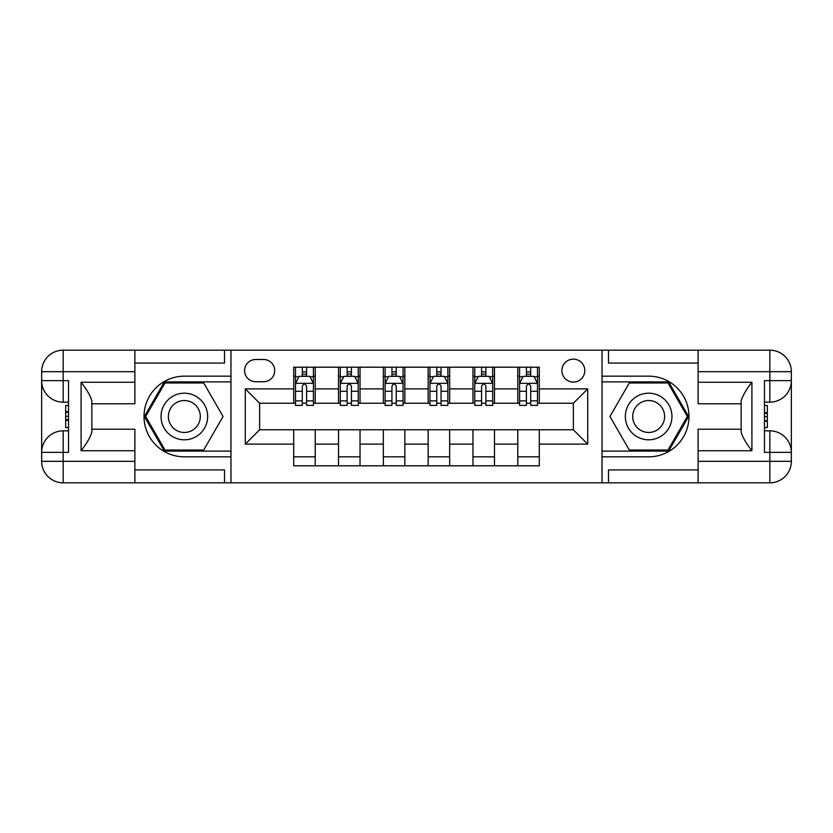 <?xml version="1.0" encoding="UTF-8"?>
<svg xmlns="http://www.w3.org/2000/svg" width="833" height="833" viewBox="0 0 833 833"><rect width="100%" height="100%" fill="white"/><g stroke="black" fill="none" stroke-linecap="round" stroke-linejoin="round"><path stroke-width="1.25" d="M573.364 359.138A11.475 11.475 0 0 0 561.89 370.612A11.475 11.475 0 0 0 573.364 382.076A11.475 11.475 0 0 0 584.828 370.612A11.475 11.475 0 0 0 573.364 359.138M134.873 469.927L224.504 469.927L224.504 482.828L698.127 482.828L698.127 461.315L769.838 461.315L769.838 452.35L764.465 452.35L764.465 380.65L769.838 380.65L769.838 371.685L698.127 371.685L698.127 382.264L751.907 382.264L751.907 450.736C746.17 443.375 742.588 437.169 741.151 432.108L741.151 400.892C742.588 395.831 746.17 389.625 751.907 382.264M255.7 381.722L263.582 381.722A11.11 11.11 0 0 0 274.703 370.612A11.11 11.11 0 0 0 263.582 359.492L255.7 359.492A11.11 11.11 0 0 0 244.579 370.612A11.11 11.11 0 0 0 255.7 381.722M602.04 376.162L602.04 456.838L648.657 456.838A40.338 40.338 0 0 0 688.985 416.5A40.338 40.338 0 0 0 648.657 376.162L602.04 376.162L602.04 350.172L134.873 350.172L134.873 371.685L63.162 371.685L63.162 380.65L68.535 380.65L68.535 452.35L63.162 452.35L63.162 461.315L134.873 461.315L134.873 450.736L81.093 450.736L81.093 382.264C86.83 389.625 90.412 395.831 91.849 400.892L91.849 432.108C90.412 437.169 86.83 443.375 81.093 450.736M230.96 456.838L230.96 376.162L184.343 376.162A40.338 40.338 0 0 0 144.015 416.5A40.338 40.338 0 0 0 184.343 456.838L230.96 456.838L230.96 482.828M293.705 444.104L245.298 444.104L245.298 388.896L293.705 388.896L293.705 403.234L259.636 403.234L259.636 429.766L293.705 429.766L293.705 465.803L539.295 465.803L539.295 429.766L573.364 429.766L573.364 403.234L539.295 403.234L539.295 388.896L587.702 388.896L587.702 444.104L539.295 444.104M539.295 388.896L539.295 367.197L293.705 367.197L293.705 388.896M517.782 367.197L517.782 403.234L519.584 403.234M526.394 403.234L530.694 403.234M537.504 403.234L539.295 403.234M517.782 403.234L492.688 403.234M472.967 367.197L472.967 403.234L474.758 403.234M481.578 403.234L485.878 403.234M472.967 403.234L447.873 403.234M428.152 367.197L428.152 403.234L429.943 403.234M436.752 403.234L441.063 403.234M428.152 403.234L403.057 403.234M383.336 367.197L383.336 403.234L385.127 403.234M391.937 403.234L396.248 403.234M383.336 403.234L358.242 403.234M338.521 367.197L338.521 403.234L340.312 403.234M347.122 403.234L351.422 403.234M338.521 403.234L313.416 403.234M293.705 403.234L295.496 403.234M302.306 403.234L306.606 403.234M293.705 429.766L315.218 429.766L315.218 465.803M539.295 429.766L315.218 429.766M315.218 367.197L315.218 403.234M293.705 376.162L295.496 376.162M302.306 376.162L306.606 376.162M313.416 376.162L315.218 376.162M293.705 456.838L315.218 456.838M338.521 429.766L338.521 465.803M360.033 367.197L360.033 403.234M338.521 376.162L340.312 376.162M347.122 376.162L351.422 376.162M358.242 376.162L360.033 376.162M360.033 429.766L360.033 465.803M338.521 456.838L360.033 456.838M383.336 429.766L383.336 465.803M404.848 429.766L404.848 465.803M383.336 456.838L404.848 456.838M404.848 367.197L404.848 403.234M383.336 376.162L385.127 376.162M391.937 376.162L396.248 376.162M403.057 376.162L404.848 376.162M428.152 429.766L428.152 465.803M449.664 429.766L449.664 465.803M428.152 456.838L449.664 456.838M449.664 367.197L449.664 403.234M428.152 376.162L429.943 376.162M436.752 376.162L441.063 376.162M447.873 376.162L449.664 376.162M472.967 429.766L472.967 465.803M494.479 429.766L494.479 465.803M472.967 456.838L494.479 456.838M494.479 367.197L494.479 403.234M472.967 376.162L474.758 376.162M481.578 376.162L485.878 376.162M492.688 376.162L494.479 376.162M517.782 429.766L517.782 465.803M517.782 456.838L539.295 456.838M517.782 376.162L519.584 376.162M526.394 376.162L530.694 376.162M537.504 376.162L539.295 376.162M259.636 403.234L245.298 388.896M259.636 429.766L245.298 444.104M587.702 388.896L573.364 403.234M587.702 444.104L573.364 429.766M306.606 371.862L302.306 371.862M313.416 400.892L306.606 400.892L306.606 405.39L313.416 405.39L313.416 383.513L309.834 376.339L299.078 376.339L295.496 383.513L295.496 405.39L302.306 405.39L302.306 400.892L295.496 400.892M295.496 383.513L295.496 367.197M313.416 383.513L313.416 367.197M302.306 376.339L302.306 367.197M306.606 367.197L306.606 376.339M306.606 400.892L306.606 386.2C305.18 383.44 303.743 383.44 302.306 386.2L302.306 400.892M351.422 371.862L347.122 371.862M358.242 400.892L351.422 400.892L351.422 405.39L358.242 405.39L358.242 383.513L354.65 376.339L343.894 376.339L340.312 383.513L340.312 405.39L347.122 405.39L347.122 400.892L340.312 400.892M340.312 383.513L340.312 367.197M358.242 383.513L358.242 367.197M347.122 376.339L347.122 367.197M351.422 367.197L351.422 376.339M351.422 400.892L351.422 386.2C349.995 383.44 348.558 383.44 347.122 386.2L347.122 400.892M396.248 371.862L391.937 371.862M403.057 400.892L396.248 400.892L396.248 405.39L403.057 405.39L403.057 383.513L399.465 376.339L388.709 376.339L385.127 383.513L385.127 405.39L391.937 405.39L391.937 400.892L385.127 400.892M385.127 383.513L385.127 367.197M403.057 383.513L403.057 367.197M391.937 376.339L391.937 367.197M396.248 367.197L396.248 376.339M396.248 400.892L396.248 386.2C394.811 383.44 393.374 383.44 391.937 386.2L391.937 400.892M441.063 371.862L436.752 371.862M447.873 400.892L441.063 400.892L441.063 405.39L447.873 405.39L447.873 383.513L444.291 376.339L433.535 376.339L429.943 383.513L429.943 405.39L436.752 405.39L436.752 400.892L429.943 400.892M429.943 383.513L429.943 367.197M447.873 383.513L447.873 367.197M436.752 376.339L436.752 367.197M441.063 367.197L441.063 376.339M441.063 400.892L441.063 386.2C439.626 383.44 438.189 383.44 436.752 386.2L436.752 400.892M485.878 371.862L481.578 371.862M492.688 400.892L485.878 400.892L485.878 405.39L492.688 405.39L492.688 383.513L489.106 376.339L478.35 376.339L474.758 383.513L474.758 405.39L481.578 405.39L481.578 400.892L474.758 400.892M474.758 383.513L474.758 367.197M492.688 383.513L492.688 367.197M481.578 376.339L481.578 367.197M485.878 367.197L485.878 376.339M485.878 400.892L485.878 386.2C484.442 383.44 483.015 383.44 481.578 386.2L481.578 400.892M172.691 396.321A23.303 23.303 0 0 0 164.163 428.152A23.303 23.303 0 0 0 196.005 436.679A23.303 23.303 0 0 0 204.533 404.848A23.303 23.303 0 0 0 172.691 396.321M176.367 402.683A15.952 15.952 0 0 0 170.526 424.476A15.952 15.952 0 0 0 192.329 430.317A15.952 15.952 0 0 0 198.16 408.524A15.952 15.952 0 0 0 176.367 402.683M223.057 416.5L203.7 450.028L164.996 450.028L145.64 416.5L164.996 382.972L203.7 382.972L223.057 416.5M636.995 436.679A23.303 23.303 0 0 0 668.837 428.152A23.303 23.303 0 0 0 660.309 396.321A23.303 23.303 0 0 0 628.467 404.848A23.303 23.303 0 0 0 636.995 436.679M640.671 430.317A15.952 15.952 0 0 0 662.474 424.476A15.952 15.952 0 0 0 656.633 402.683A15.952 15.952 0 0 0 634.84 408.524A15.952 15.952 0 0 0 640.671 430.317M629.3 382.972L668.004 382.972L687.36 416.5L668.004 450.028L629.3 450.028L609.943 416.5L629.3 382.972M230.96 376.162L230.96 350.172M81.093 382.264L134.873 382.264L134.873 371.685M134.873 382.264L134.873 403.776L91.849 403.776M134.873 461.315L134.873 482.828L63.162 482.828A21.512 21.512 0 0 1 41.65 461.315L41.65 371.685A21.512 21.512 0 0 1 63.162 350.172L134.873 350.172M91.849 429.224L134.873 429.224L134.873 450.736M224.504 482.828L134.873 482.828M41.65 452.35A21.512 21.512 0 0 1 63.162 430.838A21.512 21.512 0 0 0 41.65 452.35L63.162 452.35L63.162 430.838L68.535 430.838M68.535 402.162L63.162 402.162L63.162 380.65L41.65 380.65A21.512 21.512 0 0 0 63.162 402.162A21.512 21.512 0 0 1 41.65 380.65M224.504 350.172L224.504 363.073L134.873 363.073M230.96 381.899L164.372 381.899L144.401 416.5L164.372 451.101L230.96 451.101M68.535 405.473L65.672 405.473L65.672 419.665L68.535 419.665M65.672 416.323L68.535 416.323M65.672 412.377L68.535 412.377M65.672 411.721L68.535 411.721M65.672 419.665L65.672 427.527L68.535 427.527M65.672 420.373L68.535 420.373M602.04 456.838L602.04 482.828M602.04 350.172L769.838 350.172L769.838 371.685L791.35 371.685L791.35 461.315A21.512 21.512 0 0 1 769.838 482.828L698.127 482.828M751.907 450.736L698.127 450.736L698.127 461.315M698.127 450.736L698.127 429.224L741.151 429.224M741.151 403.776L698.127 403.776L698.127 382.264M698.127 371.685L698.127 350.172M791.35 380.65A21.512 21.512 0 0 1 769.838 402.162A21.512 21.512 0 0 0 791.35 380.65L769.838 380.65L769.838 402.162L764.465 402.162M764.465 430.838L769.838 430.838L769.838 452.35L791.35 452.35A21.512 21.512 0 0 0 769.838 430.838A21.512 21.512 0 0 1 791.35 452.35M608.496 350.172L608.496 363.073L698.127 363.073M608.496 482.828L608.496 469.927L698.127 469.927M791.35 371.685A21.512 21.512 0 0 0 769.838 350.172A21.512 21.512 0 0 1 791.35 371.685M602.04 451.101L668.628 451.101L688.599 416.5L668.628 381.899L602.04 381.899M764.465 427.527L767.328 427.527L767.328 413.335L764.465 413.335M767.328 416.677L764.465 416.677M767.328 420.623L764.465 420.623M767.328 421.279L764.465 421.279M767.328 413.335L767.328 405.473L764.465 405.473M767.328 412.627L764.465 412.627M530.694 371.862L526.394 371.862M537.504 400.892L530.694 400.892L530.694 405.39L537.504 405.39L537.504 383.513L533.922 376.339L523.166 376.339L519.584 383.513L519.584 405.39L526.394 405.39L526.394 400.892L519.584 400.892M519.584 383.513L519.584 367.197M537.504 383.513L537.504 367.197M526.394 376.339L526.394 367.197M530.694 367.197L530.694 376.339M530.694 400.892L530.694 386.2C529.257 383.44 527.83 383.44 526.394 386.2L526.394 400.892M338.521 444.104L315.218 444.104M338.521 388.896L315.218 388.896M383.336 388.896L360.033 388.896M383.336 444.104L360.033 444.104M428.152 388.896L404.848 388.896M428.152 444.104L404.848 444.104M472.967 388.896L449.664 388.896M472.967 444.104L449.664 444.104M517.782 388.896L494.479 388.896M517.782 444.104L494.479 444.104M313.333 383.336L295.58 383.336M295.496 376.776L298.86 376.776M310.053 376.776L313.416 376.776M302.306 391.281L295.496 391.281M313.416 391.281L306.606 391.281M306.606 374.142L302.306 374.142M358.148 383.336L340.405 383.336M340.312 376.776L343.685 376.776M354.868 376.776L358.242 376.776M347.122 391.281L340.312 391.281M358.242 391.281L351.422 391.281M351.422 374.142L347.122 374.142M402.964 383.336L385.221 383.336M385.127 376.776L388.501 376.776M399.684 376.776L403.057 376.776M391.937 391.281L385.127 391.281M403.057 391.281L396.248 391.281M396.248 374.142L391.937 374.142M447.779 383.336L430.036 383.336M429.943 376.776L433.316 376.776M444.499 376.776L447.873 376.776M436.752 391.281L429.943 391.281M447.873 391.281L441.063 391.281M441.063 374.142L436.752 374.142M492.595 383.336L474.852 383.336M474.758 376.776L478.132 376.776M489.315 376.776L492.688 376.776M481.578 391.281L474.758 391.281M492.688 391.281L485.878 391.281M485.878 374.142L481.578 374.142M63.162 350.172A21.512 21.512 0 0 0 41.65 371.685L63.162 371.685L63.162 350.172M63.162 482.828L63.162 461.315L41.65 461.315A21.512 21.512 0 0 0 63.162 482.828M769.838 482.828A21.512 21.512 0 0 0 791.35 461.315L769.838 461.315L769.838 482.828M537.42 383.336L519.667 383.336M519.584 376.776L522.947 376.776M534.14 376.776L537.504 376.776M526.394 391.281L519.584 391.281M537.504 391.281L530.694 391.281M530.694 374.142L526.394 374.142"/></g></svg>
